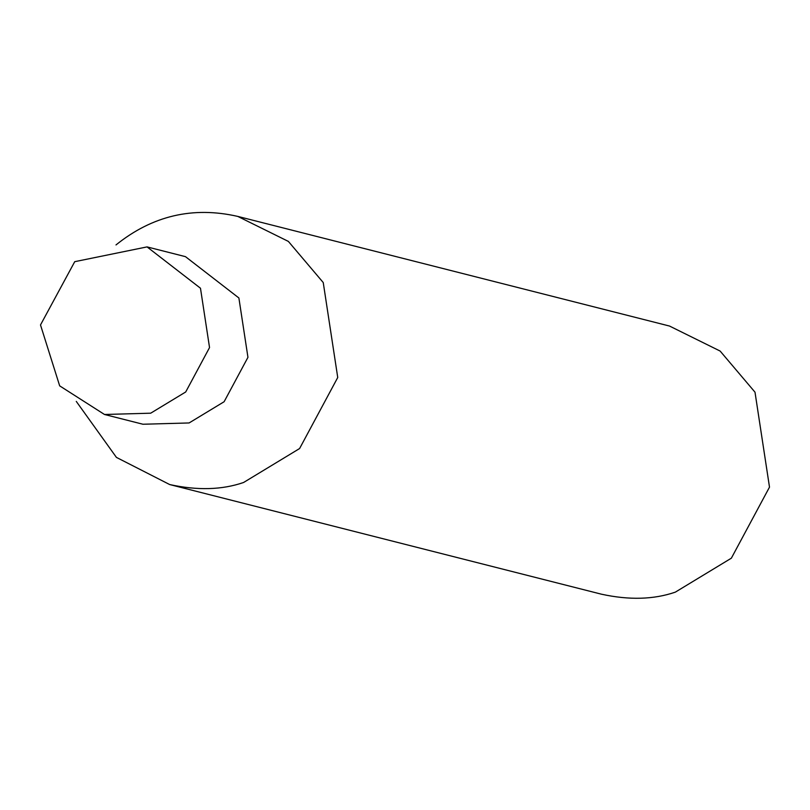 <?xml version="1.0" encoding="UTF-8"?>
<svg xmlns="http://www.w3.org/2000/svg" width="810" height="810" viewBox="0 0 810 810"><rect width="100%" height="100%" fill="white"/><g stroke="black" fill="none" stroke-linecap="round" stroke-linejoin="round"><path stroke-width="1.21" d="M104.5 414.487L142.924 424.237L189.105 422.952L224.117 401.73L247.951 357.332L238.889 297.979L185.48 256.659L147.055 246.898L74.733 261.681L40.5 324.952L59.677 385.864L104.5 414.487L150.69 413.191L185.703 391.979L209.537 347.571L200.475 288.228L147.055 246.898M76.272 401.406L116.427 457.397L169.685 484.552C197.438 490.607 222.061 489.918 243.587 482.487L299.599 448.537L337.74 377.5L323.241 282.548L288.37 241.41L237.775 216.412C192.952 206.175 152.361 215.683 116.002 244.924M169.685 484.552L601.445 594.196C629.198 600.25 653.832 599.562 675.348 592.13L731.359 558.181L769.5 487.134L755.001 392.182L720.13 351.054L669.536 326.055L237.775 216.412"/></g></svg>
